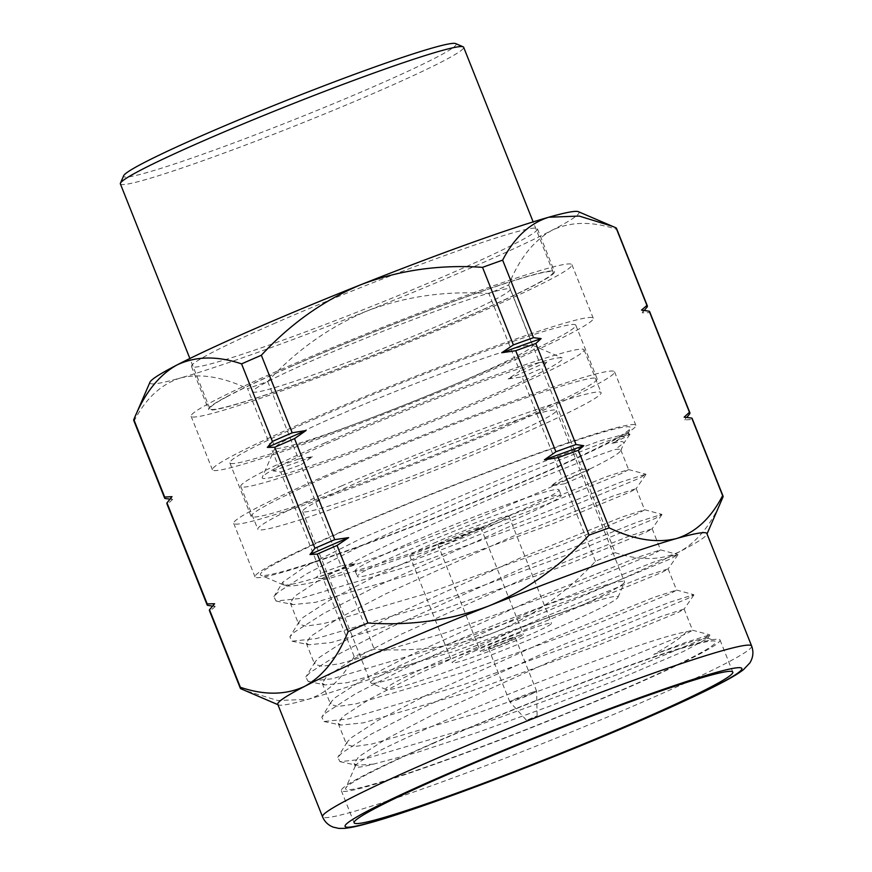 <?xml version="1.0" encoding="UTF-8"?>
<svg xmlns="http://www.w3.org/2000/svg" width="872" height="872" viewBox="0 0 872 872"><rect width="100%" height="100%" fill="white"/><g stroke="black" fill="none" stroke-linecap="round" stroke-linejoin="round"><path stroke-width="0.65" stroke-dasharray="4.36 3.27" d="M684.149 417.154A253.806 14.671 -21.7 0 1 684.814 419.912L686.82 417.448M277.776 704.314A230.917 13.353 158.3 0 0 278.419 704.881A230.917 13.353 158.3 0 0 308.078 699.333A230.917 13.353 158.3 0 0 495.503 632.026A230.917 13.353 158.3 0 0 602.378 587.63A230.917 13.353 158.3 0 0 679.757 551.627C698.003 541.359 712.413 523.156 722.975 497.029L692.117 419.487L684.814 419.912M692.117 419.487A259.78 15.02 158.3 0 0 692.183 418.56M508.67 284.937L539.528 362.469L546.831 362.054L541.839 368.289L582.049 469.321L589.45 469.158A253.806 14.671 -21.7 0 1 570.659 477.442A253.806 14.671 -21.7 0 1 550.766 486.031L562.277 477.943L522.066 376.911L508.147 378.938L519.756 371.101L488.898 293.559A259.78 15.02 158.3 0 0 498.926 289.21A259.78 15.02 158.3 0 0 508.67 284.937C519.232 258.799 533.642 240.607 551.9 230.339C570.506 221.466 592.012 221.117 616.428 229.282A259.78 15.02 158.3 0 0 616.493 228.355M582.049 469.321A259.78 15.02 -21.7 0 1 572.304 473.594A259.78 15.02 -21.7 0 1 562.277 477.943M589.45 469.158L584.36 475.131L615.218 552.674A259.78 15.02 -21.7 0 1 605.473 556.946A259.78 15.02 -21.7 0 1 595.445 561.306C566.582 592.633 533.272 616.21 495.503 632.026C457.56 646.403 417.143 652.125 374.252 649.204A259.78 15.02 -21.7 0 1 354.141 656.431C342.663 678.787 327.305 693.087 308.078 699.333L277.71 700.521L244.127 690.188M595.445 561.306L564.587 483.764A259.78 15.02 158.3 0 0 574.615 479.404A259.78 15.02 158.3 0 0 584.36 475.131M267.704 381.456L298.562 458.999L312.394 456.732L300.873 464.82L341.083 565.852L355.013 563.824A253.806 14.671 -21.7 0 1 315.653 577.962L320.972 573.067L280.762 472.035L273.034 470.858L278.451 466.226L247.594 388.683A259.78 15.02 158.3 0 0 267.704 381.456C296.567 350.13 329.889 326.553 367.646 310.737C405.589 296.371 446.006 290.638 488.898 293.559M341.083 565.852A259.78 15.02 -21.7 0 1 320.972 573.067M354.141 656.431L323.283 578.888L315.653 577.962M355.013 563.824L343.394 571.661L374.252 649.204M323.283 578.888A259.78 15.02 158.3 0 0 343.394 571.661M212.539 606.127L215.264 606.509A253.806 14.671 -21.7 0 1 214.599 603.751M215.264 606.509L209.847 611.141L240.705 688.684M653.771 654.458L685.49 642.49L709.797 634.86L703.759 638.675L618.422 674.187L478.303 725.275L364.311 759.076L339.982 761.67L337.791 757.332L342.042 752.841L371.57 733.93L423.378 707.301L559.497 646.163L669.5 602.323L693.818 594.693L687.779 598.519L602.443 634.02L462.324 685.109L348.331 718.909L324.002 721.515L321.812 717.176L326.063 712.686L355.591 693.774L407.398 667.135L543.518 606.007L653.52 562.168L677.838 554.538L671.789 558.353L586.464 593.865L446.344 644.953L332.341 678.754L308.023 681.348L305.832 677.01L310.072 672.519L339.6 653.608L391.408 626.968L527.538 565.841L637.541 522.001L661.848 514.371L655.809 518.186L570.484 553.698L430.365 604.787L316.362 638.587L292.033 641.192L289.853 636.854L294.093 632.364L323.621 613.452L375.429 586.812L511.559 525.685L621.562 481.845L645.869 474.205L639.83 478.03L554.494 513.543L414.374 564.631L300.382 598.432L276.053 601.026L273.863 596.688L278.114 592.197L307.642 573.286L359.449 546.646L495.569 485.519L605.571 441.679L629.889 434.049L623.851 437.864L611.97 443.368L621.791 441.483L624.243 442.518L615.163 449.538A181.845 10.508 -21.7 0 1 620.799 449.952A181.845 10.508 -21.7 0 1 620.744 450.628A181.845 10.508 -21.7 0 1 538.504 492.538A181.845 10.508 -21.7 0 1 283.476 584.916C289.613 590.3 344.484 575.694 413.666 552.445C459.468 536.934 502.795 521.282 543.648 505.477L622.859 472.94L628.527 469.55L606.073 476.842L504.288 517.837L378.306 574.844L330.379 599.707L303.096 617.42L299.238 621.551L298.693 624.167L306.039 626.118L323.872 623.556L429.645 592.6L559.628 545.632L638.838 513.107L644.604 509.771L622.052 516.998L520.279 557.993L394.297 615L346.358 639.863L319.076 657.575L315.217 661.717L314.672 664.322L322.03 666.273L339.862 663.712L445.636 632.767L575.607 585.799L654.817 553.262L660.584 549.927L638.042 557.164L536.258 598.159L410.276 655.166L362.349 680.029L335.055 697.742L331.207 701.884L330.652 704.489L338.009 706.44L355.841 703.878L461.615 672.933L591.587 625.954L670.808 593.429L676.563 590.093L654.022 597.331L552.238 638.315L426.255 695.322L378.328 720.196L351.045 737.897L347.187 742.039L346.642 744.644L353.988 746.596L371.821 744.045L477.594 713.089L607.577 666.121L686.787 633.584L692.553 630.249L686.133 631.84A181.845 10.508 158.3 0 0 437.624 723.891A181.845 10.508 158.3 0 0 355.384 765.812A181.845 10.508 158.3 0 0 355.329 766.488A181.845 10.508 158.3 0 0 373.576 764.112L416.958 752.471L479.011 731.957L549.393 706.287L616.668 679.964L683.31 651.537L707.53 638.511L707.454 637.868L693.992 640.746L653.771 654.458C673.01 643.285 683.801 635.743 686.133 631.84M373.576 764.112L356.877 765.256L354.174 763.6L358.577 756.852L385.871 739.14L433.798 714.277L559.78 657.27L661.565 616.275L684.106 609.048L678.351 612.373L599.129 644.909L469.158 691.878L363.384 722.834L340.898 725.09L338.194 723.433L342.598 716.686L369.892 698.984L417.819 674.121L543.801 617.104L645.574 576.12L668.126 568.882L662.36 572.217L583.15 604.754L453.178 651.722L347.394 682.667L324.918 684.934L322.215 683.277L326.618 676.53L353.901 658.818L401.839 633.955L527.822 576.948L629.595 535.953L652.114 528.846L646.381 532.051L567.171 564.587L437.188 611.555L331.415 642.511L308.939 644.768L306.236 643.111L310.639 636.364L337.922 618.662L385.849 593.788L511.831 536.781L613.616 495.797L636.124 488.68L630.402 491.895L551.191 524.421L421.209 571.4L315.435 602.345L292.948 604.601L290.245 602.955L294.649 596.208L321.942 578.496L369.87 553.633C459.053 509.793 593.091 455.729 615.163 449.538M283.476 584.916L282.757 582.202L306.007 566.135L361.444 538.34L529.304 466.945L599.347 441.058L627.589 433.439L627.916 433.983L611.97 443.368M625.595 688.324A199.165 11.51 -21.7 0 1 436.523 763.305A199.165 11.51 -21.7 0 1 345.694 788.212A199.165 11.51 -21.7 0 1 435.771 742.312A199.165 11.51 -21.7 0 1 715.182 641.182A199.165 11.51 -21.7 0 1 625.595 688.324M350.522 528.116A199.165 11.51 158.3 0 0 260.946 575.258A199.165 11.51 158.3 0 0 540.357 474.128A199.165 11.51 158.3 0 0 630.434 428.228A199.165 11.51 158.3 0 0 539.605 453.135A199.165 11.51 158.3 0 0 350.522 528.116M689.807 413.677L649.596 312.645L642.195 312.808L644.255 310.443M641.53 310.061A253.806 14.671 -21.7 0 1 642.195 312.808M649.596 312.645A259.78 15.02 158.3 0 0 649.662 311.707M546.831 362.054A253.806 14.671 -21.7 0 1 528.04 370.338A253.806 14.671 -21.7 0 1 508.147 378.938M522.066 376.911A259.78 15.02 158.3 0 0 532.094 372.562A259.78 15.02 158.3 0 0 541.839 368.289M539.528 362.469A259.78 15.02 -21.7 0 1 529.784 366.752A259.78 15.02 -21.7 0 1 519.756 371.101M312.394 456.732A253.806 14.671 -21.7 0 1 273.034 470.858M280.762 472.035A259.78 15.02 158.3 0 0 300.873 464.82M298.562 458.999A259.78 15.02 -21.7 0 1 278.451 466.226M169.964 499.111L172.645 499.405A253.806 14.671 -21.7 0 1 171.98 496.659M172.645 499.405L167.326 504.299L207.536 605.332M615.218 552.674C639.634 560.849 661.139 560.5 679.757 551.627A230.917 13.353 158.3 0 0 706.8 534.405A230.917 13.353 158.3 0 0 706.876 533.544M578.376 211.678A230.917 13.353 -21.7 0 1 551.9 230.339A230.917 13.353 -21.7 0 1 367.646 310.737A230.917 13.353 -21.7 0 1 180.221 378.034C199.797 373.151 222.251 376.704 247.594 388.683M133.754 420.468A259.78 15.02 158.3 0 0 134.157 420.936C145.635 398.58 160.993 384.28 180.221 378.034A230.917 13.353 -21.7 0 1 149.984 382.154M292.785 365.706A186.183 10.758 158.3 0 0 208.528 409.317A186.183 10.758 158.3 0 0 470.237 315.25A186.183 10.758 158.3 0 0 554.494 271.639A186.183 10.758 158.3 0 0 292.785 365.706M275.737 322.869A186.183 10.758 158.3 0 0 191.48 366.48A186.183 10.758 158.3 0 0 453.189 272.402A186.183 10.758 158.3 0 0 537.446 228.802A186.183 10.758 158.3 0 0 275.737 322.869M283.847 368.246A204.942 11.848 158.3 0 0 191.099 416.249A204.942 11.848 158.3 0 0 479.186 312.699A204.942 11.848 158.3 0 0 571.934 264.696A204.942 11.848 158.3 0 0 283.847 368.246M305.156 421.797A204.942 11.848 158.3 0 0 212.408 469.801A204.942 11.848 158.3 0 0 500.495 366.251A204.942 11.848 158.3 0 0 593.243 318.247A204.942 11.848 158.3 0 0 305.156 421.797M314.094 419.258A186.183 10.758 -21.7 0 1 575.803 325.191A186.183 10.758 -21.7 0 1 491.546 368.791A186.183 10.758 -21.7 0 1 229.837 462.858A186.183 10.758 -21.7 0 1 314.094 419.258M335.404 472.798A186.183 10.758 158.3 0 0 251.147 516.409A186.183 10.758 158.3 0 0 512.856 422.342A186.183 10.758 158.3 0 0 597.113 378.731A186.183 10.758 158.3 0 0 335.404 472.798M326.466 475.349A204.942 11.848 158.3 0 0 233.718 523.353A204.942 11.848 158.3 0 0 521.805 419.803A204.942 11.848 158.3 0 0 614.553 371.799A204.942 11.848 158.3 0 0 326.466 475.349M347.775 528.89A204.942 11.848 158.3 0 0 255.027 576.893A204.942 11.848 158.3 0 0 543.114 473.343A204.942 11.848 158.3 0 0 635.862 425.351A204.942 11.848 158.3 0 0 347.775 528.89M433.569 742.933A203.786 11.783 158.3 0 0 341.334 790.664A203.786 11.783 158.3 0 0 627.796 687.703A203.786 11.783 158.3 0 0 720.021 639.972A203.786 11.783 158.3 0 0 433.569 742.933M134.157 420.936L165.015 498.479M647.286 306.824L616.428 229.282M564.587 483.764L550.766 486.031M527.876 719.771L537.108 715.868L527.876 719.771M532.89 692.117A14.432 0.839 -21.7 0 1 536.629 691.234A14.432 0.839 -21.7 0 1 536.64 691.256A14.432 0.839 -21.7 0 1 528.247 695.42A14.432 0.839 -21.7 0 1 513.553 701.034A14.432 0.839 -21.7 0 1 509.826 701.927A14.432 0.839 -21.7 0 1 509.815 701.906A14.432 0.839 -21.7 0 1 518.066 697.785A14.432 0.839 -21.7 0 1 532.89 692.117M511.581 638.566A14.432 0.839 -21.7 0 1 515.319 637.694A14.432 0.839 -21.7 0 1 507.068 641.814A14.432 0.839 -21.7 0 1 492.244 647.482A14.432 0.839 -21.7 0 1 488.505 648.365A14.432 0.839 -21.7 0 1 496.757 644.245A14.432 0.839 -21.7 0 1 511.581 638.566M517.39 635.895A23.097 1.33 -21.7 0 1 523.374 634.489A23.097 1.33 -21.7 0 1 510.164 641.084A23.097 1.33 -21.7 0 1 486.445 650.152A23.097 1.33 -21.7 0 1 480.461 651.558A23.097 1.33 -21.7 0 1 493.672 644.964A23.097 1.33 -21.7 0 1 517.39 635.895M474.771 528.803A23.097 1.33 -21.7 0 1 480.755 527.386A23.097 1.33 -21.7 0 1 467.545 533.991A23.097 1.33 -21.7 0 1 443.826 543.06A23.097 1.33 -21.7 0 1 437.842 544.466A23.097 1.33 -21.7 0 1 451.053 537.871A23.097 1.33 -21.7 0 1 474.771 528.803M337.856 415.475A138.55 8.011 -21.7 0 1 532.236 345.127A138.55 8.011 -21.7 0 1 532.618 345.476A138.55 8.011 -21.7 0 1 469.921 377.925A138.55 8.011 -21.7 0 1 275.16 447.936A138.55 8.011 -21.7 0 1 275.203 447.412A138.55 8.011 -21.7 0 1 337.856 415.475M335.382 440.022A161.647 9.341 -21.7 0 1 562.146 357.956A161.647 9.341 -21.7 0 1 489.443 396.215A161.647 9.341 -21.7 0 1 335.993 457.07A161.647 9.341 -21.7 0 1 262.276 477.289A161.647 9.341 -21.7 0 1 335.382 440.022M407.017 550.788A109.687 6.344 158.3 0 0 357.378 576.479A109.687 6.344 158.3 0 0 511.57 521.064A109.687 6.344 158.3 0 0 561.208 495.372A109.687 6.344 158.3 0 0 407.017 550.788M404.804 545.218A109.687 6.344 158.3 0 0 355.166 570.92A109.687 6.344 158.3 0 0 509.346 515.494A109.687 6.344 158.3 0 0 558.996 489.802A109.687 6.344 158.3 0 0 404.804 545.218M433.842 543.169A53.399 3.085 -21.7 0 1 508.91 516.18A53.399 3.085 -21.7 0 1 484.745 528.694A53.399 3.085 -21.7 0 1 409.677 555.671A53.399 3.085 -21.7 0 1 433.842 543.169M476.461 650.261A53.399 3.085 158.3 0 0 452.296 662.774A53.399 3.085 158.3 0 0 527.364 635.786A53.399 3.085 158.3 0 0 551.529 623.284A53.399 3.085 158.3 0 0 476.461 650.261M561.481 626.085A124.979 7.227 158.3 0 0 617.997 597.276A124.979 7.227 158.3 0 0 561.001 612.907A124.979 7.227 158.3 0 0 442.355 659.962A124.979 7.227 158.3 0 0 386.133 689.545A124.979 7.227 158.3 0 0 561.481 626.085M432.588 650.817A136.533 7.892 -21.7 0 1 624.505 581.831A136.533 7.892 -21.7 0 1 624.461 582.343A136.533 7.892 -21.7 0 1 562.713 613.812A136.533 7.892 -21.7 0 1 371.178 683.136A136.533 7.892 -21.7 0 1 370.796 682.798A136.533 7.892 -21.7 0 1 432.588 650.817M252.782 391.702A138.55 8.011 -21.7 0 0 447.543 321.703A138.55 8.011 158.3 0 0 510.251 289.242A138.55 8.011 158.3 0 0 315.49 359.253A138.55 8.011 -21.7 0 0 252.782 391.702L275.16 447.936M364.398 479.458A136.533 7.892 -21.7 0 1 556.314 410.483A136.533 7.892 -21.7 0 1 494.522 442.453A136.533 7.892 -21.7 0 1 302.606 511.439A136.533 7.892 -21.7 0 1 364.398 479.458M341.421 485.998A184.733 10.682 -21.7 0 1 601.102 392.651A184.733 10.682 -21.7 0 1 517.499 435.924A184.733 10.682 -21.7 0 1 257.818 529.26A184.733 10.682 -21.7 0 1 341.421 485.998M324.373 443.15A184.733 10.682 -21.7 0 1 584.055 349.814A184.733 10.682 -21.7 0 1 500.452 393.087A184.733 10.682 -21.7 0 1 240.77 486.423A184.733 10.682 -21.7 0 1 324.373 443.15M455.664 43.6A178.956 10.344 -21.7 0 1 439.379 55.83A178.956 10.344 -21.7 0 1 249.654 136.969A178.956 10.344 -21.7 0 1 123.661 175.719M120.369 183.872A184.733 10.682 158.3 0 0 255.333 141.34A184.733 10.682 158.3 0 0 446.333 59.438A184.733 10.682 158.3 0 0 463.653 47.262M227.189 396.618A184.733 10.682 158.3 0 0 209.869 408.783A184.733 10.682 158.3 0 0 344.832 366.24A184.733 10.682 158.3 0 0 535.833 284.337A184.733 10.682 158.3 0 0 553.153 272.173A184.733 10.682 158.3 0 0 418.2 314.705A184.733 10.682 158.3 0 0 227.189 396.618M751.631 645.999A230.917 13.353 -21.7 0 1 647.122 700.085A230.917 13.353 -21.7 0 1 322.52 816.759M709.873 635.121L707.53 638.511M339.982 761.67L356.877 765.256M693.894 594.955L684.073 609.168M324.002 721.515L340.898 725.09M677.915 554.799L668.094 569.002M308.023 681.348L324.918 684.934M661.924 514.633L652.114 528.846M292.033 641.192L308.939 644.768M645.945 474.477L636.124 488.68M276.053 601.026L292.948 604.601M629.966 434.311L624.036 442.9M628.527 469.55L645.869 474.205M299.238 621.551L289.853 636.854M644.517 509.706L661.848 514.371M315.217 661.717L305.832 677.01M660.496 549.872L677.838 554.538M331.207 701.884L321.812 717.176M676.476 590.028L693.818 594.693M347.187 742.039L337.791 757.332M692.466 630.194L709.797 634.86M273.863 596.688L282.757 582.202M629.889 434.049L627.589 433.428M355.384 765.812L345.694 788.212M283.346 584.861L260.946 575.258M191.48 366.48L208.528 409.317M191.099 416.249L212.408 469.801M229.837 462.858L251.147 516.409M233.718 523.353L255.027 576.893M341.334 790.664L354.119 822.797M720.021 639.972L732.807 672.094M354.174 763.6L355.329 766.488M338.194 723.433L346.642 744.644M322.215 683.277L330.652 704.489M306.236 643.111L314.672 664.322M290.245 602.955L298.693 624.167M684.106 609.048L692.553 630.249M668.126 568.882L676.563 590.093M652.147 528.715L660.584 549.927M636.168 488.56L644.604 509.771M620.799 449.952L628.625 469.605M614.553 371.799L635.862 425.351M575.803 325.191L597.113 378.731M571.934 264.696L593.243 318.247M537.446 228.802L554.494 271.639M620.744 450.628L624.243 442.518M627.938 433.994L630.434 428.228M707.454 637.868L715.182 641.182M537.108 715.868L536.64 691.256M480.755 527.386L523.374 634.489M515.319 637.694L536.629 691.234M488.505 648.365L509.815 701.906M437.842 544.466L480.461 651.558M526.383 720.13L509.826 701.927M532.236 345.127L562.146 357.956M355.166 570.92L357.378 576.479M409.677 555.671L452.296 662.774M617.997 597.276L624.461 582.343M510.251 289.242L532.618 345.476M584.055 349.814L601.102 392.651M556.314 410.483L624.505 581.831M302.606 511.439L370.796 682.798M240.77 486.423L257.818 529.26M386.133 689.545L371.178 683.136M508.91 516.18L551.529 623.284M558.996 489.802L561.208 495.372M275.203 447.412L262.276 477.289M209.869 408.783L189.867 358.501M553.153 272.173L533.152 221.891"/><path stroke-width="1.31" d="M277.917 704.674L240.705 688.684A259.78 15.02 -21.7 0 1 240.301 688.204A259.78 15.02 -21.7 0 1 240.367 687.278C264.576 695.453 286.092 695.104 304.895 686.231C323.022 676.127 337.431 657.935 348.124 631.633A259.78 15.02 -21.7 0 1 367.897 623L337.039 545.458L348.647 537.632L334.728 539.648L294.518 438.616A259.78 15.02 158.3 0 0 284.49 442.976A259.78 15.02 158.3 0 0 274.745 447.249L314.945 548.281A259.78 15.02 -21.7 0 1 324.7 544.008A259.78 15.02 -21.7 0 1 334.728 539.648M314.945 548.281L309.963 554.505A253.806 14.671 -21.7 0 1 328.755 546.221A253.806 14.671 -21.7 0 1 348.647 537.632M309.963 554.505L317.266 554.091L348.124 631.633M337.039 545.458A259.78 15.02 158.3 0 0 317.266 554.091M555.911 451.751L544.401 459.838A253.806 14.671 -21.7 0 1 583.76 445.701L576.032 444.524L535.822 343.492A259.78 15.02 158.3 0 0 515.712 350.718L555.911 451.751A259.78 15.02 -21.7 0 1 576.032 444.524M544.401 459.838L558.233 457.56L589.091 535.103A259.78 15.02 -21.7 0 1 609.201 527.876C634.326 539.822 656.79 543.376 676.574 538.525C695.66 532.411 711.018 518.11 722.637 495.623A259.78 15.02 -21.7 0 1 723.041 496.103A259.78 15.02 -21.7 0 1 722.975 497.029L707.018 533.904M609.201 527.876L578.343 450.334A259.78 15.02 158.3 0 0 558.233 457.56M578.343 450.334L583.76 445.701M686.82 417.448L689.807 413.677A259.78 15.02 -21.7 0 0 689.872 412.739L649.662 311.707A259.78 15.02 158.3 0 0 649.259 311.239L689.469 412.271A259.78 15.02 -21.7 0 1 689.872 412.739M689.469 412.271L684.149 417.154L691.779 418.08L722.637 495.623M723.041 496.103L692.183 418.56A259.78 15.02 158.3 0 0 691.779 418.08M240.367 687.278L209.509 609.735L214.599 603.751L207.198 603.925L166.988 502.893L171.98 496.659L164.677 497.073L133.819 419.53A259.78 15.02 158.3 0 0 133.754 420.468L164.612 498.01A259.78 15.02 -21.7 0 1 164.677 497.073M212.539 606.127L207.536 605.332A259.78 15.02 -21.7 0 1 207.122 604.852A259.78 15.02 -21.7 0 1 207.198 603.925M209.509 609.735A259.78 15.02 158.3 0 0 209.444 610.662L240.301 688.204M241.577 363.886L272.435 441.428L267.344 447.412A253.806 14.671 -21.7 0 1 286.136 439.128A253.806 14.671 -21.7 0 1 306.028 430.528L292.207 432.806L261.349 355.264A259.78 15.02 158.3 0 0 251.321 359.613A259.78 15.02 158.3 0 0 241.577 363.886C217.357 355.722 195.851 356.07 177.038 364.943A230.917 13.353 -21.7 0 1 254.417 328.929A230.917 13.353 -21.7 0 1 361.291 284.534A230.917 13.353 -21.7 0 1 548.717 217.237C529.62 223.341 514.273 237.642 502.654 260.139A259.78 15.02 158.3 0 0 482.532 267.355C440.022 264.39 399.605 270.113 361.291 284.534C323.828 300.132 290.518 323.708 261.349 355.264M272.435 441.428A259.78 15.02 -21.7 0 1 292.207 432.806M267.344 447.412L274.745 447.249M482.532 267.355L513.39 344.898L501.782 352.735L515.712 350.718M535.822 343.492L541.141 338.608L533.511 337.682L502.654 260.139M501.782 352.735A253.806 14.671 -21.7 0 1 541.141 338.608M513.39 344.898A259.78 15.02 -21.7 0 1 533.511 337.682M646.948 305.418A259.78 15.02 -21.7 0 1 647.351 305.898L616.493 228.355A259.78 15.02 158.3 0 0 616.09 227.875L646.948 305.418L641.53 310.061L649.259 311.239M644.255 310.443L647.286 306.824A259.78 15.02 -21.7 0 0 647.351 305.898M166.988 502.893A259.78 15.02 158.3 0 0 166.923 503.82L207.122 604.852M169.964 499.111L165.015 498.479A259.78 15.02 -21.7 0 1 164.612 498.01M367.897 623C410.407 625.976 450.824 620.243 489.148 605.833A230.917 13.353 158.3 0 0 382.274 650.218A230.917 13.353 158.3 0 0 304.895 686.231A230.917 13.353 158.3 0 0 277.776 704.314L322.52 816.759A230.917 13.353 -21.7 0 1 427.029 762.673A230.917 13.353 -21.7 0 1 751.631 645.999L706.876 533.544A230.917 13.353 158.3 0 0 676.574 538.525A230.917 13.353 158.3 0 0 489.148 605.833C526.601 590.235 559.911 566.658 589.091 535.103M548.717 217.237A230.917 13.353 -21.7 0 1 578.376 211.678L612.667 226.382L579.248 216.071L548.717 217.237M616.09 227.875L612.667 226.382M177.038 364.943C158.922 375.036 144.512 393.239 133.819 419.53L149.984 382.154A230.917 13.353 -21.7 0 1 177.038 364.943M446.355 775.066A203.786 11.783 158.3 0 0 354.119 822.797A203.786 11.783 158.3 0 0 640.582 719.825A203.786 11.783 158.3 0 0 732.807 672.094A203.786 11.783 158.3 0 0 446.355 775.066M294.518 438.616L306.028 430.528M120.434 183.185L123.661 175.719A178.956 10.344 -21.7 0 1 140.381 164.601A178.956 10.344 -21.7 0 1 320.7 87.058A178.956 10.344 -21.7 0 1 455.664 43.6L463.141 46.805A184.733 10.682 158.3 0 0 323.828 91.669A184.733 10.682 158.3 0 0 137.689 171.708A184.733 10.682 158.3 0 0 120.434 183.185A184.733 10.682 158.3 0 0 120.369 183.872L189.867 358.501M533.152 221.891L463.653 47.262A184.733 10.682 158.3 0 0 463.141 46.805M645.258 718.495A213.596 12.35 158.3 0 0 713.896 673.075A213.596 12.35 158.3 0 0 441.679 776.396A213.596 12.35 158.3 0 0 373.042 821.816A213.596 12.35 158.3 0 0 645.258 718.495M322.52 816.759C324.613 821.729 328.188 825.184 333.246 827.147L338.87 828.4L344.473 828.367C350.141 827.811 357.694 826.231 367.112 823.604C418.048 810.088 552.804 759.087 645.792 718.31C679.811 703.453 705.83 691.234 723.869 681.642C732.469 677.097 739.009 673.097 743.5 669.631L749.855 662.905C753.179 657.532 753.768 651.896 751.631 645.999"/></g></svg>

